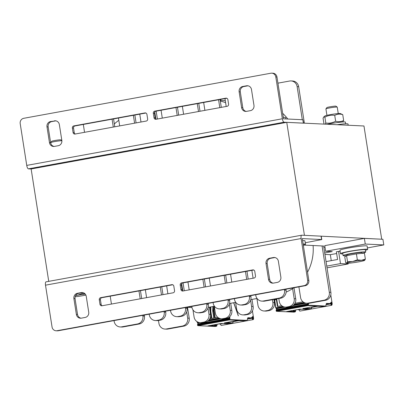 <?xml version="1.0" encoding="UTF-8"?>
<svg xmlns="http://www.w3.org/2000/svg" width="404" height="404" viewBox="0 0 404 404"><rect width="100%" height="100%" fill="white"/><g stroke="black" fill="none" stroke-linecap="round" stroke-linejoin="round"><path stroke-width="0.61" d="M381.664 238.976L363.969 125.987L286.754 122.346L304.444 235.33L380.598 239.168M322.074 245.945L329.326 292.269A6.878 6.479 92.7 0 1 323.998 300.217L308.025 303.131A6.878 6.479 92.7 0 1 306.636 303.222L308.181 303.298A6.878 6.479 92.7 0 0 309.57 303.202L325.543 300.288A6.878 6.479 92.7 0 0 330.871 292.344L323.619 246.016L303.545 245.071M286.754 122.346L31.138 168.978L48.738 281.351M326.765 266.11L340.501 263.605L338.587 251.404L336.386 251.803L337.587 259.489L326.058 261.59M362.095 253.212A11.469 0.823 171.1 0 0 365.736 252.02A11.469 0.823 171.1 0 0 365.059 251.854A11.469 0.823 171.1 0 0 352.389 253.288A11.469 0.823 171.1 0 0 343.082 255.57A11.469 0.823 171.1 0 0 346.915 255.586L346.819 254.985A7.681 0.55 -8.9 0 1 354.323 253.247A7.681 0.55 -8.9 0 1 361.999 252.606L362.115 253.348M348.107 263.246L348.223 263.969L340.501 263.605M338.587 251.404L340.118 251.475M324.705 252.96L332.209 251.591L325.649 251.283L365.267 244.051L383.8 244.925L367.418 247.915M324.993 247.097L323.821 247.309M383.8 244.925L382.916 239.279L364.383 238.405L324.76 245.632L325.649 251.283M364.383 238.405L365.267 244.051M324.932 254.424L330.336 254.682L336.653 253.53M348.223 263.969L327.033 267.837M331.265 260.641L330.336 254.682M348.208 125.24L348.011 123.988A13.761 0.99 171.1 0 0 347.198 123.786A13.761 0.99 171.1 0 0 337.108 124.72M285.901 118.938L285.704 117.685A13.761 0.99 171.1 0 0 284.891 117.483A13.761 0.99 171.1 0 0 283.31 117.503M342.814 253.848A13.761 0.99 -8.9 0 1 341.274 253.869A13.761 0.99 -8.9 0 1 340.461 253.662L339.931 250.273A13.761 0.99 -8.9 0 1 353.374 247.167A13.761 0.99 -8.9 0 1 367.12 246.016L367.65 249.404A13.761 0.99 -8.9 0 1 365.469 250.303M340.461 253.662A13.761 0.99 -8.9 0 1 353.904 250.561A13.761 0.99 -8.9 0 1 367.65 249.404M302.596 240.663A13.761 0.99 -8.9 0 1 304.99 240.845L305.52 244.233A13.761 0.99 -8.9 0 1 303.338 245.127M303.126 244.051A13.761 0.99 -8.9 0 1 305.52 244.233M365.736 252.02L365.383 249.763A11.469 0.823 171.1 0 0 364.706 249.591A11.469 0.823 171.1 0 0 352.036 251.03A11.469 0.823 171.1 0 0 342.728 253.308L343.082 255.57M303.581 246.925A11.469 0.823 171.1 0 0 303.611 246.849L303.258 244.587A11.469 0.823 171.1 0 0 303.202 244.526M345.662 123.806L345.39 122.084A11.469 0.823 171.1 0 0 344.713 121.917A11.469 0.823 171.1 0 0 327.25 124.255M283.356 117.503L283.088 115.781A11.469 0.823 171.1 0 0 283.032 115.716M323.75 116.943L324.993 115.948A7.797 0.561 -8.9 0 1 332.563 114.266A7.797 0.561 -8.9 0 1 340.279 113.554L342.733 114.615C339.895 113.777 337.224 114.029 334.729 115.367C331.275 114.877 327.998 115.473 324.887 117.16L323.75 116.943L323.059 118.205L324.023 124.104M325.24 124.159L325.806 123.018C329.255 123.508 332.537 122.912 335.643 121.225C338.486 122.064 341.153 121.811 343.652 120.473L342.658 121.978M343.652 120.473L342.733 114.615M335.643 121.225L334.729 115.367M325.806 123.018L324.887 117.16M337.229 107.105L335.946 106.176A4.606 0.333 171.1 0 0 335.689 106.131A4.606 0.333 171.1 0 0 330.76 106.681A4.606 0.333 171.1 0 0 326.866 107.595L325.927 108.873A5.732 0.414 -8.9 0 1 330.77 107.732A5.732 0.414 -8.9 0 1 336.906 107.05A5.732 0.414 -8.9 0 1 337.229 107.105A5.732 0.414 -8.9 0 1 337.244 107.131L338.254 113.559M326.927 115.332L325.917 108.908A5.732 0.414 -8.9 0 1 325.927 108.873M357.353 259.853L361.484 260.287A9.171 0.657 171.1 0 0 352.561 261.56L357.353 259.853L356.419 253.884L346.582 255.676L344.748 256.722L345.683 262.691L346.728 262.979A9.171 0.657 171.1 0 0 346.667 263.196A9.171 0.657 171.1 0 0 349.814 263.125A9.171 0.657 171.1 0 0 358.737 261.848A9.171 0.657 171.1 0 0 364.57 260.429A9.171 0.657 171.1 0 0 364.655 260.378A9.171 0.657 171.1 0 0 361.484 260.287L365.362 259.1L364.57 260.429M347.516 261.651L352.561 261.56A9.171 0.657 171.1 0 0 346.728 262.979L347.516 261.651L346.582 255.676M356.419 253.884L364.428 253.131L365.362 259.1M61.862 140.627L60.807 139.865A4.606 0.333 171.1 0 0 60.55 139.819A4.606 0.333 171.1 0 0 55.616 140.37A4.606 0.333 171.1 0 0 51.727 141.284L50.788 142.561A5.732 0.414 -8.9 0 1 55.631 141.42A5.732 0.414 -8.9 0 1 61.767 140.733A5.732 0.414 -8.9 0 1 61.873 140.743M50.985 143.91L50.778 142.592A5.732 0.414 -8.9 0 1 50.788 142.561M75.124 296.768A9.171 0.657 171.1 0 0 83.598 295.536A9.171 0.657 171.1 0 0 85.875 295.092M85.249 294.087A9.171 0.657 171.1 0 0 77.422 295.248L82.214 293.541L85.188 294.011M75.649 295.455L77.422 295.248A9.171 0.657 171.1 0 0 75.568 295.602M82.083 292.713L82.214 293.541M293.804 287.789A45.864 43.183 92.7 0 1 292.602 288.602L294.183 298.682A6.878 6.479 92.7 0 1 288.85 306.626L286.724 307.015A6.878 6.479 92.7 0 1 285.335 307.111A6.878 6.479 92.7 0 1 279.27 301.404L278.821 298.531M272.427 299.697L272.882 302.571A6.878 6.479 92.7 0 1 267.549 310.514L265.423 310.903A6.878 6.479 92.7 0 1 264.034 310.994A6.878 6.479 92.7 0 1 257.969 305.288L256.909 298.511L250.788 299.627M250.601 300.223L251.581 306.454A6.878 6.479 92.7 0 1 246.248 314.398L244.122 314.787A6.878 6.479 92.7 0 1 242.733 314.883A6.878 6.479 92.7 0 1 236.668 309.176L235.608 302.394L229.487 303.51M229.3 304.106L230.275 310.343A6.878 6.479 92.7 0 1 224.947 318.286L222.816 318.675A6.878 6.479 92.7 0 1 221.432 318.766A6.878 6.479 92.7 0 1 215.367 313.06L214.307 306.283L208.979 307.252A45.864 43.183 92.7 0 1 208.186 307.388M186.698 311.878L187.673 318.115A6.878 6.479 92.7 0 1 182.345 326.058L166.372 328.972A6.878 6.479 92.7 0 1 164.983 329.063A6.878 6.479 92.7 0 1 158.918 323.362L158.469 320.488M207.999 307.994L208.974 314.226A6.878 6.479 92.7 0 1 203.646 322.17L201.515 322.559A6.878 6.479 92.7 0 1 200.132 322.655A6.878 6.479 92.7 0 1 194.066 316.948L192.955 309.858M286.138 292.092A45.864 43.183 -87.3 0 0 292.602 288.602M287.825 119.028A45.864 43.183 -87.3 0 0 282.659 113.322M307.535 272.195A45.864 43.183 -87.3 0 0 313.1 245.521M306.636 303.222A6.878 6.479 92.7 0 1 300.571 297.516L298.904 286.86M277.932 83.158L289.673 81.017A6.878 6.479 92.7 0 1 291.062 80.926A6.878 6.479 92.7 0 1 297.127 86.633L302.308 119.715M187.512 307.293L189.218 318.185A6.878 6.479 92.7 0 1 183.891 326.129L167.912 329.048A6.878 6.479 92.7 0 1 166.529 329.139L164.983 329.063M209.403 307.176L210.519 314.302A6.878 6.479 92.7 0 1 205.192 322.246L203.061 322.634A6.878 6.479 92.7 0 1 201.677 322.725L200.132 322.655M230.704 303.288L231.82 310.413A6.878 6.479 92.7 0 1 226.493 318.357L224.361 318.746A6.878 6.479 92.7 0 1 222.978 318.842L221.432 318.766M252.005 299.404L253.121 306.525A6.878 6.479 92.7 0 1 247.793 314.474L245.662 314.862A6.878 6.479 92.7 0 1 244.279 314.953L242.733 314.883M273.922 299.425L274.422 302.641A6.878 6.479 92.7 0 1 269.094 310.585L266.963 310.974A6.878 6.479 92.7 0 1 265.579 311.07L264.034 310.994M294.001 287.754L295.723 298.753A6.878 6.479 92.7 0 1 290.395 306.702L288.264 307.091A6.878 6.479 92.7 0 1 286.88 307.181L285.335 307.111M291.062 80.926L292.602 80.997A6.878 6.479 92.7 0 1 298.672 86.703L304.384 123.175M220.523 99.404A6.878 6.479 92.7 0 1 220.837 100.445M246.96 271.23L248.192 279.108M225.659 275.119L226.891 282.997M204.358 279.002L205.591 286.88M183.057 282.891L184.29 290.769M161.757 286.774L162.989 294.652M140.456 290.663L141.688 298.541M113.559 118.922L114.347 123.942A45.864 43.183 92.7 0 1 118.816 120.291M114.347 123.942L114.792 126.795M134.86 115.034L136.092 122.912M156.161 111.145L157.393 119.023M177.462 107.262L178.694 115.14M198.763 103.373L200 111.252M220.064 99.49L221.301 107.368M220.316 101.081A45.864 43.183 92.7 0 1 225.609 102.687M144.273 315.07L144.435 316.074A6.878 6.479 92.7 0 1 139.102 324.018L123.129 326.932A6.878 6.479 92.7 0 1 121.74 327.028L120.2 326.952A6.878 6.479 92.7 0 1 114.13 321.246L114.029 320.584M165.574 311.181L165.736 312.186A6.878 6.479 92.7 0 1 160.403 320.135L158.277 320.524A6.878 6.479 92.7 0 1 156.888 320.614L155.343 320.539A6.878 6.479 92.7 0 1 149.278 314.837L149.177 314.176M186.88 307.298L187.037 308.303A6.878 6.479 92.7 0 1 181.709 316.246L179.578 316.635A6.878 6.479 92.7 0 1 178.189 316.726L176.649 316.655A6.878 6.479 92.7 0 1 170.579 310.949L170.478 310.287M208.181 303.409L208.338 304.414A6.878 6.479 92.7 0 1 203.01 312.363L200.879 312.746A6.878 6.479 92.7 0 1 199.49 312.842L197.95 312.767A6.878 6.479 92.7 0 1 191.88 307.06L191.779 306.404M229.482 299.526L229.639 300.531A6.878 6.479 92.7 0 1 224.311 308.474L222.18 308.863A6.878 6.479 92.7 0 1 220.791 308.954L219.251 308.883A6.878 6.479 92.7 0 1 213.181 303.177L213.08 302.515M250.783 295.637L250.94 296.642A6.878 6.479 92.7 0 1 245.612 304.586L243.481 304.975A6.878 6.479 92.7 0 1 242.092 305.071L240.552 304.995A6.878 6.479 92.7 0 1 234.482 299.288L234.381 298.632M285.926 289.224L286.088 290.229A6.878 6.479 92.7 0 1 280.755 298.177L264.782 301.091A6.878 6.479 92.7 0 1 263.398 301.182L261.853 301.111A6.878 6.479 92.7 0 1 255.782 295.405L255.681 294.743M142.784 315.342L142.89 315.999A6.878 6.479 92.7 0 1 137.562 323.947L121.584 326.861A6.878 6.479 92.7 0 1 120.2 326.952M138.961 290.936L140.198 298.809M146.586 297.647L145.354 289.769M164.085 311.454L164.191 312.115A6.878 6.479 92.7 0 1 158.863 320.059L156.732 320.448A6.878 6.479 92.7 0 1 155.343 320.539M160.267 287.047L161.499 294.925M167.887 293.759L166.655 285.881M185.386 307.565L185.492 308.227A6.878 6.479 92.7 0 1 180.164 316.175L178.033 316.564A6.878 6.479 92.7 0 1 176.649 316.655M181.654 283.724L182.754 290.739M189.188 289.875L187.956 281.997M206.686 303.682L206.792 304.343A6.878 6.479 92.7 0 1 201.465 312.287L199.334 312.676A6.878 6.479 92.7 0 1 197.95 312.767M202.869 279.275L204.101 287.153M210.489 285.987L209.257 278.109M227.992 299.793L228.093 300.455A6.878 6.479 92.7 0 1 222.766 308.404L220.635 308.792A6.878 6.479 92.7 0 1 219.251 308.883M224.169 275.392L225.402 283.265M231.79 282.103L230.558 274.225M249.293 295.91L249.394 296.571A6.878 6.479 92.7 0 1 244.067 304.515L241.935 304.904A6.878 6.479 92.7 0 1 240.552 304.995M245.47 271.503L246.703 279.381M253.091 278.215L251.859 270.337M284.436 289.496L284.542 290.158A6.878 6.479 92.7 0 1 279.214 298.101L263.236 301.015A6.878 6.479 92.7 0 1 261.853 301.111M226.2 106.474L224.967 98.596M218.574 99.763L219.806 107.636M204.899 110.358L203.667 102.48M197.273 103.646L198.505 111.524M183.598 114.246L182.366 106.368M175.972 107.535L177.204 115.413M162.297 118.13L161.06 110.252M154.757 111.979L155.858 118.993M140.996 122.018L139.759 114.14M133.371 115.307L134.603 123.185M119.695 125.902L118.458 118.029M112.07 119.19L113.302 127.068M111.438 304.055L110.206 296.183M84.547 132.315L83.315 124.437M326.099 304.762L330.79 303.909L331.139 304.949L331.775 305.288L332.224 304.076A3.212 1.055 -100.3 0 0 332.169 303.646L330.805 294.955M331.149 302.248L331.628 302.162L331.144 302.136L331.164 302.793A2.525 0.833 79.7 0 0 331.033 303.929L331.654 304.606L331.982 303.97A2.525 0.833 79.7 0 0 331.936 303.631L331.856 303.121L331.063 303.268M281.694 305.702L277.442 306.474L276.371 299.627A2.293 0.758 -100.3 0 1 276.301 298.99M302.995 301.813L294.971 303.278M331.775 305.288L299.824 311.115L298.844 309.747A3.212 1.055 -100.3 0 1 298.834 309.651M330.785 303.904A3.212 1.055 -100.3 0 1 330.775 303.48L330.361 303.555L330.421 302.828M317.716 306.293L311.767 307.378M301.621 309.227L298.839 309.737M330.538 302.828L330.775 303.48M331.154 302.828L331.719 302.727L331.628 302.162M331.719 302.727L331.856 303.121M301.243 309.212L298.606 309.661M308.459 303.303L308.53 303.763A0.803 0.263 -100.3 0 1 308.383 304.54L308.075 304.525L308.181 305.207L325.543 306.025A1.949 0.641 79.7 0 0 325.922 305.485L326.18 304.116A2.636 0.869 -100.3 0 1 326.685 303.384L330.361 303.561L330.053 303.954L326.114 304.672M311.777 307.287L317.337 306.272M286.567 311.56L300.041 309.156A0.343 0.323 92.7 0 0 300.111 309.151L286.603 311.55M303.283 308.51L316.13 306.217A0.343 0.323 92.7 0 0 316.196 306.212L302.904 308.641A0.343 0.323 92.7 0 0 303.071 308.555M293.178 311.131L293.4 311.812A0.46 0.434 -87.3 0 0 293.753 311.282L293.738 311.171A0.46 0.434 -87.3 0 0 293.243 310.797L295.031 310.868A0.46 0.434 92.7 0 1 295.435 311.252L293.304 311.221L293.233 310.797M300.111 309.151L308.227 309.53A0.343 0.323 92.7 0 1 308.156 309.535L300.041 309.156A0.343 0.323 92.7 0 1 300.01 309.151M311.57 308.333L311.075 309.02L308.343 309.509M303.293 308.505L302.96 308.585L303.136 308.282M316.196 306.212L322.362 306.505A0.343 0.323 92.7 0 1 322.291 306.51L316.13 306.217A0.343 0.323 92.7 0 1 316.095 306.212M251.768 317.196L252.152 317.822A3.212 1.055 -100.3 0 0 252.167 318.246L252.455 319.2L253.035 319.635L253.434 319.453L253.601 318.418A3.212 1.055 -100.3 0 0 253.545 317.988L252.439 310.918M252.525 316.59L253.005 316.504L252.52 316.484L252.54 317.135A2.525 0.833 79.7 0 0 252.409 318.271L253.03 318.953L253.358 318.317A2.525 0.833 79.7 0 0 253.313 317.978L253.232 317.463L252.439 317.61M233.785 302.727L238.375 315.812L233.663 302.753M210.469 316.847L210.752 318.645L209.767 318.822M217.791 317.357L214.797 317.908L213.726 311.055L212.979 311.191L214.049 318.044L211.494 318.509L210.423 311.656L210.115 311.711M222.998 323.574L220.215 324.079A3.212 1.055 -100.3 0 1 220.21 323.993M253.151 319.63L221.2 325.457L220.22 324.089M252.167 318.251L247.475 319.104M239.092 320.635L233.143 321.72M252.152 317.822L251.737 317.897L251.798 317.17M252.53 317.17L253.096 317.069L253.005 316.504M253.096 317.069L253.232 317.463M222.619 323.554L219.983 324.003M229.654 316.771A0.803 0.263 -100.3 0 1 229.765 317.201L229.906 318.105A0.803 0.263 -100.3 0 1 229.76 318.882L229.452 318.872L229.558 319.549L246.92 320.367A1.949 0.641 79.7 0 0 247.298 319.827L247.556 318.463A2.636 0.869 -100.3 0 1 248.061 317.731L251.737 317.903L251.429 318.296L247.49 319.014M233.153 321.629L238.714 320.619M220.574 323.594L221.422 323.498A0.343 0.323 92.7 0 0 221.488 323.493L207.979 325.897M236.683 320.655L237.507 320.559A0.343 0.323 92.7 0 0 237.577 320.554L224.281 322.983A0.343 0.323 92.7 0 0 224.447 322.897M214.554 325.473L214.776 326.159A0.46 0.434 -87.3 0 0 215.135 325.629L215.115 325.513A0.46 0.434 -87.3 0 0 214.62 325.139L216.408 325.215A0.46 0.434 92.7 0 1 216.817 325.594L214.681 325.568L214.61 325.139M221.488 323.493L229.603 323.877A0.343 0.323 92.7 0 1 229.533 323.882L221.422 323.498A0.343 0.323 92.7 0 1 221.387 323.493M232.946 322.675L232.452 323.362L229.719 323.856M224.659 322.852L224.336 322.927M237.577 320.554L243.738 320.847A0.343 0.323 92.7 0 1 243.668 320.852L237.507 320.559A0.343 0.323 92.7 0 1 237.471 320.559M305.288 242.743L321.781 239.557L321.251 236.168L301.743 235.204A3.444 1.131 79.7 0 0 301.657 235.209A3.444 1.131 79.7 0 0 301.116 238.542L45.5 285.174A3.444 1.131 -100.3 0 1 46.041 281.846A3.444 1.131 -100.3 0 1 46.132 281.841M45.5 285.174L52.05 326.977A4.585 4.318 -87.3 0 0 56.09 330.785L57.252 330.836A4.585 4.318 -87.3 0 0 58.176 330.775L305.267 285.699A4.585 4.318 -87.3 0 0 308.823 280.401L302.273 238.592L321.781 239.557M56.09 330.785A4.585 4.318 -87.3 0 0 57.015 330.719L304.111 285.643A4.585 4.318 -87.3 0 0 307.661 280.346L301.116 238.542M273.478 283.098A4.585 4.318 92.7 0 1 272.554 283.159A4.585 4.318 92.7 0 1 268.509 279.356L266.029 263.534A4.585 4.318 92.7 0 1 269.584 258.237L273.417 257.54A4.585 4.318 92.7 0 1 274.341 257.479A4.585 4.318 92.7 0 1 278.386 261.282L280.861 277.099A4.585 4.318 92.7 0 1 277.311 282.396L273.478 283.098M73.892 298.586A4.585 4.318 92.7 0 1 77.447 293.289L81.28 292.592A4.585 4.318 92.7 0 1 82.204 292.531A4.585 4.318 92.7 0 1 86.249 296.334L88.723 312.151A4.585 4.318 92.7 0 1 85.173 317.448L81.34 318.15A4.585 4.318 92.7 0 1 80.416 318.211A4.585 4.318 92.7 0 1 76.371 314.408L73.892 298.586L75.053 298.642L77.528 314.458A4.585 4.318 -87.3 0 0 80.997 318.195M174.538 290.688A1.833 1.727 92.7 0 1 173.114 292.804L101.97 305.783A1.833 1.727 92.7 0 1 99.985 304.288L99.273 299.768A1.833 1.727 92.7 0 1 100.697 297.652L171.841 284.669A1.833 1.727 92.7 0 1 173.831 286.168L174.538 290.688M255.48 275.917A1.833 1.727 92.7 0 1 254.06 278.038L182.916 291.016A1.833 1.727 92.7 0 1 180.926 289.522L180.219 285.002A1.833 1.727 92.7 0 1 181.638 282.881L252.788 269.902A1.833 1.727 92.7 0 1 254.773 271.402L255.48 275.917M253.707 270.003L182.8 282.936A1.833 1.727 -87.3 0 0 181.376 285.057L182.088 289.577A1.833 1.727 -87.3 0 0 183.153 290.976M172.761 284.769L101.853 297.703A1.833 1.727 -87.3 0 0 100.434 299.824L101.141 304.343A1.833 1.727 -87.3 0 0 102.212 305.742M82.78 292.597A4.585 4.318 -87.3 0 0 82.441 292.647L78.603 293.344A4.585 4.318 -87.3 0 0 75.053 298.642M274.917 257.545A4.585 4.318 -87.3 0 0 274.574 257.595L270.741 258.292A4.585 4.318 -87.3 0 0 267.19 263.59L269.665 279.406A4.585 4.318 -87.3 0 0 273.134 283.143M31.138 168.978L28.437 168.852A3.444 1.131 -100.3 0 1 26.745 165.403L282.361 118.771A3.444 1.131 79.7 0 0 284.052 122.215L303.555 123.18M303.55 123.134L302.823 119.736L303.354 123.129M282.361 118.771L275.816 76.967L276.972 77.023L283.517 118.827L302.823 119.736M275.816 76.967A4.585 4.318 -87.3 0 0 271.771 73.164A4.585 4.318 -87.3 0 0 270.847 73.225L23.75 118.301A4.585 4.318 -87.3 0 0 20.2 123.599L26.745 165.403M54.389 120.852A4.585 4.318 92.7 0 1 55.313 120.786A4.585 4.318 92.7 0 1 59.353 124.594L61.832 140.41A4.585 4.318 92.7 0 1 58.277 145.708L54.444 146.405A4.585 4.318 92.7 0 1 53.52 146.47A4.585 4.318 92.7 0 1 49.475 142.662L47 126.846A4.585 4.318 92.7 0 1 50.55 121.548L55.545 120.902L51.712 121.604A4.585 4.318 -87.3 0 0 48.157 126.901L50.636 142.718A4.585 4.318 -87.3 0 0 54.101 146.455M253.97 105.358A4.585 4.318 92.7 0 1 250.414 110.656L246.581 111.353A4.585 4.318 92.7 0 1 245.657 111.413A4.585 4.318 92.7 0 1 241.612 107.61L239.138 91.794A4.585 4.318 92.7 0 1 242.688 86.496L246.526 85.794A4.585 4.318 92.7 0 1 247.445 85.734A4.585 4.318 92.7 0 1 251.49 89.542L253.97 105.358M153.323 113.256A1.833 1.727 92.7 0 1 154.747 111.14L225.892 98.162A1.833 1.727 92.7 0 1 227.881 99.657L228.588 104.176A1.833 1.727 92.7 0 1 227.164 106.297L156.02 119.276A1.833 1.727 92.7 0 1 154.035 117.776L153.323 113.256L154.485 113.312L155.192 117.832A1.833 1.727 -87.3 0 0 156.262 119.23M72.382 128.028A1.833 1.727 92.7 0 1 73.801 125.907L144.95 112.928A1.833 1.727 92.7 0 1 146.935 114.423L147.642 118.943A1.833 1.727 92.7 0 1 146.223 121.064L75.078 134.042A1.833 1.727 92.7 0 1 73.089 132.547L72.382 128.028L73.538 128.083L74.245 132.598A1.833 1.727 -87.3 0 0 75.316 133.997M145.864 113.024L74.962 125.962A1.833 1.727 -87.3 0 0 73.538 128.083M226.811 98.258L155.904 111.196A1.833 1.727 -87.3 0 0 154.485 113.312M248.026 85.805A4.585 4.318 -87.3 0 0 247.682 85.85L243.849 86.552A4.585 4.318 -87.3 0 0 240.294 91.849L242.774 107.666A4.585 4.318 -87.3 0 0 246.238 111.403M55.888 120.857A4.585 4.318 -87.3 0 0 55.545 120.902M276.972 77.023A4.585 4.318 -87.3 0 0 272.927 73.215L271.771 73.164M183.891 326.129L182.345 326.058M167.912 329.048L166.372 328.972M189.218 318.185L187.673 318.115M203.061 322.634L201.515 322.559M205.192 322.246L203.646 322.17M210.519 314.302L208.974 314.226M224.361 318.746L222.816 318.675M226.493 318.357L224.947 318.286M231.82 310.413L230.275 310.343M245.662 314.862L244.122 314.787M247.793 314.474L246.248 314.398M253.121 306.525L251.581 306.454M266.963 310.974L265.423 310.903M269.094 310.585L267.549 310.514M274.422 302.641L272.882 302.571M288.264 307.091L286.724 307.015M290.395 306.702L288.85 306.626M295.723 298.753L294.183 298.682M309.57 303.202L308.025 303.131M325.543 300.288L323.998 300.217M330.871 292.344L329.326 292.269M298.672 86.703L297.127 86.633M208.232 307.217L208.979 307.252M121.584 326.861L123.129 326.932M137.562 323.947L139.102 324.018M142.89 315.999L144.435 316.074M156.732 320.448L158.277 320.524M158.863 320.059L160.403 320.135M164.191 312.115L165.736 312.186M178.033 316.564L179.578 316.635M180.164 316.175L181.709 316.246M185.492 308.227L187.037 308.303M199.334 312.676L200.879 312.746M201.465 312.287L203.01 312.363M206.792 304.343L208.338 304.414M220.635 308.792L222.18 308.863M222.766 308.404L224.311 308.474M228.093 300.455L229.639 300.531M241.935 304.904L243.481 304.975M244.067 304.515L245.612 304.586M249.394 296.571L250.94 296.642M263.236 301.015L264.782 301.091M279.214 298.101L280.755 298.177M284.542 290.158L286.088 290.229M277.876 306.399L276.806 299.571A1.949 0.641 -100.3 0 1 276.745 298.909M276.775 309.888L276.639 308.626L275.881 307.691L274.664 299.935L276.806 299.571M276.275 308.161A0.343 0.323 -87.3 0 0 276.346 308.171L276.038 308.156A0.343 0.323 -87.3 0 1 275.735 307.868L282.805 306.429M294.279 304.333L304.106 302.54M294.077 312.11A2.293 0.758 -100.3 0 1 294.021 312.13A2.293 0.758 -100.3 0 1 293.966 312.135L276.604 311.312L276.376 309.959L307.681 304.252M293.829 312.125A0.343 0.323 -87.3 0 0 293.895 312.135L276.533 311.317A0.343 0.323 -87.3 0 1 276.23 311.035L307.691 305.141L307.914 305.601L276.604 311.312A0.343 0.323 -87.3 0 1 276.533 311.317L276.154 310.913L276.306 310.403L307.621 304.692L307.691 305.141L308.126 305.091M275.674 307.737L274.664 299.935A2.293 0.758 -100.3 0 1 274.599 299.298M276.099 310.449L276.124 310.358A0.343 0.323 92.7 0 1 276.361 309.964M276.604 309.919A0.803 0.263 79.7 0 0 276.578 309.59L308.095 303.818L308.04 304.252M276.573 309.575L276.437 308.686A0.803 0.263 79.7 0 0 276.291 308.166M274.462 299.985A1.949 0.641 -100.3 0 1 274.402 299.334M331.982 303.97L331.063 304.141M331.033 303.798L331.936 303.631M298.738 309.666L297.304 309.6M295.193 311.868L293.895 312.135A0.343 0.323 -87.3 0 0 293.966 312.135L295.102 311.893L286.537 311.565M308.181 305.207A0.343 0.323 92.7 0 1 307.914 305.601L325.276 306.419A2.293 0.758 79.7 0 0 325.336 306.419L325.851 305.732M308.055 304.636L307.621 304.692L307.772 304.242A0.343 0.323 -87.3 0 0 307.702 304.247L276.376 309.959L276.154 310.913M308.075 304.525A0.343 0.323 -87.3 0 0 307.772 304.242L308.08 304.257A0.343 0.323 -87.3 0 0 308.01 304.262M276.437 308.686L285.057 307.091M276.346 308.171A0.343 0.323 -87.3 0 0 276.417 308.166L283.765 306.823M274.377 298.97L275.659 307.752L276.038 308.156A0.343 0.323 -87.3 0 0 276.109 308.151L283.623 306.777M304.924 302.894L293.743 304.934M308.01 303.288L308.095 303.818L308.53 303.763M308.383 304.54A0.343 0.323 -87.3 0 0 308.08 304.257M306.358 303.202L292.87 305.661M293.658 305.02L305.065 302.939M325.543 306.025A0.343 0.323 92.7 0 1 325.276 306.419L324.321 306.596A2.293 0.758 79.7 0 0 324.377 306.591A2.293 0.758 79.7 0 0 324.432 306.575M325.922 305.485L326.134 304.348M326.18 304.116L326.376 303.783A2.293 0.758 -100.3 0 1 326.417 303.783L330.053 303.954M326.685 303.384A0.343 0.323 92.7 0 1 326.417 303.783L326.376 303.783M321.831 306.484A0.46 0.434 -87.3 0 0 322.16 306.565L322.362 306.505M322.079 306.5L323.856 306.646A0.46 0.434 92.7 0 1 323.675 306.636M311.827 306.949L311.277 308.606A0.343 0.323 -87.3 0 1 311.014 309.025L302.904 308.641M323.872 306.646L324.321 306.596A0.343 0.323 92.7 0 1 324.235 306.601L325.336 306.419M295.779 309.883L295.566 311.019A1.949 0.641 -100.3 0 1 295.47 311.338M295.455 311.378L288.325 311.237M294.94 310.878A0.46 0.434 92.7 0 1 295.031 310.868L295.455 311.363A0.46 0.434 92.7 0 1 295.102 311.893L295.455 311.257M295.117 311.888L295.162 311.56M293.233 311.469A0.343 0.323 92.7 0 1 292.966 311.868M311.07 309.02L308.156 309.535A0.343 0.323 92.7 0 1 308.09 309.525M311.277 308.606L304.495 308.287M311.782 306.959L311.625 308.07M321.64 306.187L322.064 306.575L324.22 306.601M210.327 317.433L210.524 318.685L210.338 317.387M209.53 307.979L209.565 307.146M209.676 308.903L209.752 307.111M211.928 318.428L210.858 311.605A1.949 0.641 -100.3 0 1 210.797 310.646L210.949 306.894M215.226 317.827L214.16 310.999A1.949 0.641 -100.3 0 1 214.095 310.045L214.251 306.293M198.152 324.23L198.016 322.968L197.213 321.756M197.657 322.503A0.343 0.323 -87.3 0 0 197.723 322.513L197.415 322.498A0.343 0.323 -87.3 0 1 197.112 322.215L197.601 321.973M209.075 319.877L218.902 318.084M215.453 326.457A2.293 0.758 -100.3 0 1 215.398 326.472A2.293 0.758 -100.3 0 1 215.342 326.477L197.98 325.659L197.753 324.301L229.058 318.594M197.753 325.2L229.068 319.488L229.29 319.948L197.98 325.659A0.343 0.323 -87.3 0 1 197.909 325.664L197.753 325.2M229.432 318.983L228.997 319.034L229.068 319.488L229.502 319.433M229.452 318.872A0.343 0.323 -87.3 0 0 229.078 318.589L228.997 319.034L197.682 324.745L197.546 325.245M213.049 306.51L212.903 310.065A2.293 0.758 79.7 0 0 212.979 311.191L213.842 318.079M214.16 310.999L213.726 311.055A2.293 0.758 -100.3 0 1 213.65 309.929L212.711 310.297A1.949 0.641 79.7 0 0 212.772 311.237M212.868 306.545L212.716 310.156M213.797 306.373L213.65 309.929L214.095 310.045M209.944 310.605L210.348 310.53L210.494 306.974M210.858 311.605L210.423 311.656A2.293 0.758 -100.3 0 1 210.348 310.53L210.797 310.646M215.206 326.472A0.343 0.323 -87.3 0 0 215.271 326.483L197.909 325.664A0.343 0.323 -87.3 0 1 197.607 325.377L197.753 324.301L229.457 318.599A0.343 0.323 -87.3 0 0 229.386 318.604M197.475 324.796L197.5 324.7A0.343 0.323 92.7 0 1 197.738 324.306M197.98 324.261A0.803 0.263 79.7 0 0 197.955 323.937L197.814 323.033A0.803 0.263 79.7 0 0 197.667 322.513M197.051 322.084L196.975 321.604M253.358 318.317L252.439 318.483M252.409 318.14L253.313 317.978M220.114 324.008L218.68 323.942M216.574 326.21L215.271 326.483A0.343 0.323 -87.3 0 0 215.342 326.477L216.478 326.235L207.914 325.907M229.558 319.549A0.343 0.323 92.7 0 1 229.29 319.948L246.657 320.766A2.293 0.758 79.7 0 0 246.713 320.761L247.228 320.074M197.955 323.937L229.472 318.16L229.416 318.599M197.814 323.033L199.854 322.634M197.723 322.513A0.343 0.323 -87.3 0 0 197.793 322.508L198.556 322.372M196.955 321.589L197.415 322.498A0.343 0.323 -87.3 0 0 197.485 322.493L198.42 322.321M219.72 318.438L208.54 320.478M229.29 317.079L229.472 318.16L229.906 318.105M229.765 317.201L228.967 317.322M229.76 318.887A0.343 0.323 -87.3 0 0 229.457 318.599M221.155 318.746L207.666 321.21M208.449 320.564L219.857 318.483M246.92 320.367A0.343 0.323 92.7 0 1 246.657 320.766L245.698 320.938A2.293 0.758 79.7 0 0 245.753 320.938A2.293 0.758 79.7 0 0 245.809 320.917M247.298 319.827L247.511 318.69M247.556 318.463L247.753 318.125A2.293 0.758 -100.3 0 1 247.798 318.125L251.429 318.296M248.061 317.731A0.343 0.323 92.7 0 1 247.798 318.125L247.753 318.125M243.208 320.832A0.46 0.434 -87.3 0 0 243.536 320.912L243.738 320.847M243.455 320.842L245.233 320.993A0.46 0.434 92.7 0 1 245.051 320.983M233.204 321.291L232.659 322.953A0.343 0.323 -87.3 0 1 232.391 323.367L224.281 322.983M217.16 324.22L216.943 325.366A1.949 0.641 -100.3 0 1 216.847 325.68M216.832 325.725L209.701 325.579M216.317 325.22A0.46 0.434 92.7 0 1 216.408 325.215L216.852 325.71L216.478 326.235A0.46 0.434 92.7 0 0 216.832 325.705L216.817 325.594M214.61 325.811A0.343 0.323 92.7 0 1 214.342 326.21M232.659 322.953L225.871 322.629M233.159 321.301L233.007 322.417M236.678 320.66L224.669 322.852M321.049 236.118L321.579 239.506M307.661 280.346L308.823 280.401M252.788 269.902L253.52 269.938M181.638 282.881L182.8 282.936M180.219 285.002L181.376 285.057M180.926 289.522L182.088 289.577M171.841 284.669L172.579 284.704M100.697 297.652L101.853 297.703M99.273 299.768L100.434 299.824M99.985 304.288L101.141 304.343M77.447 293.289L78.603 293.344M76.371 314.408L77.528 314.458M81.28 292.592L82.441 292.647M268.509 279.356L269.665 279.406M273.417 257.54L274.574 257.595M269.584 258.237L270.741 258.292M266.029 263.534L267.19 263.59M57.015 330.719L58.176 330.775M304.111 285.643L305.267 285.699M284.052 122.215L28.437 168.852M73.801 125.907L74.962 125.962M73.089 132.547L74.245 132.598M144.95 112.928L145.682 112.963M154.747 111.14L155.904 111.196M154.035 117.776L155.192 117.832M225.892 98.162L226.629 98.197M246.526 85.794L247.682 85.85M242.688 86.496L243.849 86.552M239.138 91.794L240.294 91.849M241.612 107.61L242.774 107.666M50.55 121.548L51.712 121.604M47 126.846L48.157 126.901M49.475 142.662L50.636 142.718M346.667 263.196L346.172 263.004M220.21 100.419L225.291 100.657M187.012 307.272L191.966 307.505M298.672 309.671L297.268 309.605M276.558 310.07L276.225 308.126M295.824 309.868L295.476 311.509M209.509 307.843L209.54 307.151M212.837 306.55L212.757 311.247L213.827 318.084M220.049 324.013L218.645 323.947M197.935 324.417L197.601 322.473M238.264 315.807L233.684 302.748M245.243 320.988L243.44 320.917L243.016 320.534M216.483 326.235L216.539 325.902M220.569 323.599L207.944 325.902M232.446 323.362L229.664 323.872M217.201 324.215L216.852 325.856M245.602 320.943L246.713 320.761M301.657 235.209L46.041 281.846"/></g></svg>
